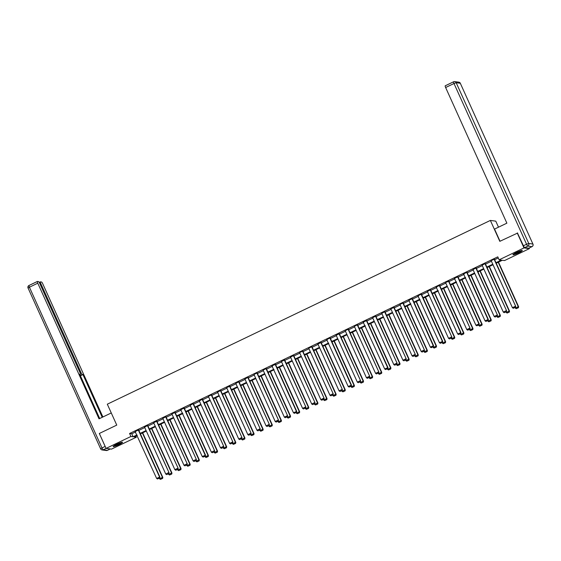 <?xml version="1.0" encoding="UTF-8"?>
<svg xmlns="http://www.w3.org/2000/svg" width="561" height="561" viewBox="0 0 561 561"><rect width="100%" height="100%" fill="white"/><g stroke="black" fill="none" stroke-linecap="round" stroke-linejoin="round"><path stroke-width="0.84" d="M116.702 444.27A5.154 0.617 -24.3 0 1 122.536 442.299A5.154 0.617 -24.3 0 1 118.981 444.571A5.154 0.617 -24.3 0 1 113.147 446.542A5.154 0.617 -24.3 0 1 116.702 444.27M516.485 252.471A5.154 0.617 -24.3 0 1 522.319 250.508A5.154 0.617 -24.3 0 1 518.764 252.78A5.154 0.617 -24.3 0 1 512.929 254.743A5.154 0.617 -24.3 0 1 516.485 252.471M498.498 227.184L495.777 221.146L490.37 220.424L107.312 404.193L116.758 425.105L99.332 433.471L106.071 448.407L130.93 436.479L133.118 436.774L136.982 434.922M529.114 248.032L529.388 248.635L504.535 260.563L502.347 260.269L496.226 263.207M135.839 436.1L136.337 437.208L111.478 449.13L106.071 448.407M495.994 262.688L501.324 260.129L499.129 259.834L497.782 256.847L129.577 433.492L131.772 433.786L135.636 431.935M138.84 430.399L144.759 427.559M147.964 426.023L153.882 423.183M157.087 421.641L163.006 418.808M166.21 417.265L172.129 414.425M175.334 412.889L181.252 410.049M184.457 408.513L190.375 405.673M193.58 404.137L199.499 401.297M202.703 399.762L208.622 396.922M211.827 395.379L217.745 392.546M220.95 391.003L226.868 388.17M230.073 386.627L235.992 383.787M239.196 382.251L245.115 379.411M248.32 377.876L254.238 375.036M257.443 373.5L263.361 370.66M266.566 369.124L272.485 366.284M275.689 364.741L281.601 361.908M284.813 360.365L290.724 357.525M293.936 355.99L299.847 353.15M303.059 351.614L308.971 348.774M312.182 347.238L318.094 344.398M321.306 342.862L327.217 340.022M330.429 338.486L336.341 335.646M339.552 334.104L345.464 331.271M348.676 329.728L354.587 326.888M357.799 325.352L363.71 322.512M366.922 320.976L372.834 318.136M376.045 316.6L381.957 313.76M385.169 312.225L391.08 309.384M394.285 307.842L400.203 305.009M403.408 303.466L409.327 300.633M412.531 299.09L418.45 296.25M421.655 294.714L427.573 291.874M430.778 290.339L436.696 287.498M439.901 285.963L445.82 283.123M449.024 281.587L454.943 278.747M458.148 277.204L464.066 274.371M467.271 272.828L473.189 269.988M476.394 268.453L482.313 265.612M485.517 264.077L491.436 261.237M494.641 259.701L498.28 257.955M494.101 259.266L515.706 306.348L494.388 259.126L491.17 260.669M484.977 263.642L506.583 310.731L485.265 263.509L482.137 265.227M475.854 268.018L497.46 315.107L476.142 267.885L473.014 269.603M467.025 272.253L463.519 273.936L485.048 320.836L488.336 319.482L467.096 272.443M457.972 276.818L454.396 278.312L475.924 325.212L479.213 323.858L457.895 276.636M448.849 281.194L445.553 282.555M439.656 285.388L436.149 287.071L457.678 333.963L460.967 332.61L439.726 285.577M430.238 289.904L451.843 336.986L430.525 289.764L427.398 291.489M421.409 294.139L417.903 295.822L439.431 342.722L442.72 341.369L421.486 294.329M412.363 298.704L408.78 300.198L430.308 347.098L433.597 345.744L412.279 298.522M402.868 303.031L424.474 350.12L403.156 302.898L399.937 304.441M394.117 307.456L390.814 308.816M384.622 311.783L406.227 358.872L384.909 311.65L381.782 313.375M375.505 316.166L397.104 363.248L375.786 316.025L372.658 317.75M366.747 320.59L363.163 322.084L384.692 368.984L387.981 367.63L366.663 320.401M357.259 324.917L378.857 372.006L357.539 324.784L354.321 326.327M348.136 329.293L369.734 376.382L348.416 329.16L345.197 330.702M339.377 333.718L336.165 335.261M330.177 337.904L326.67 339.587L348.199 386.487L351.488 385.134L330.254 338.094M321.13 342.469L317.919 344.012M311.643 346.803L333.241 393.885L311.923 346.663L308.704 348.206M302.519 351.179L324.118 398.268L302.8 351.046L299.581 352.589M293.396 355.555L314.994 402.644L293.676 355.422L290.556 357.14M284.637 359.98L281.433 361.515M275.514 364.355L271.931 365.849L293.459 412.749L296.748 411.395L275.43 364.173M266.026 368.682L287.625 415.771L266.307 368.549L263.088 370.092M256.903 373.065L278.508 420.147L257.183 372.925L253.965 374.468M247.78 377.441L269.385 424.523L248.06 377.301L244.94 379.026M238.656 381.817L260.262 428.906L238.937 381.683L235.816 383.401M229.898 386.241L226.595 387.602M220.41 390.568L242.015 437.657L220.69 390.435L217.57 392.153M211.287 394.944L232.892 442.033L211.567 394.811L208.348 396.354M202.163 399.32L223.769 446.409L202.444 399.187L199.323 400.912M193.04 403.703L214.646 450.785L193.321 403.562L190.2 405.287M184.281 408.127L180.698 409.621L202.233 456.521L205.522 455.167L184.197 407.938M175.158 412.503L171.855 413.864M165.67 416.83L187.276 463.919L165.951 416.697L162.83 418.415M156.547 421.206L178.153 468.295L156.828 421.073L153.707 422.798M147.424 425.582L169.029 472.671L147.704 425.448L144.584 427.173M138.665 430.007L135.082 431.507L156.617 478.4L159.906 477.046L138.581 429.824M490.37 220.424L499.809 241.335L517.663 233.032M517.242 232.976L523.981 247.913L529.388 248.635M129.577 433.492L130.93 436.479M499.129 259.834L523.981 247.913M140.187 433.387L146.105 430.546M149.31 429.011L155.229 426.171M158.433 424.628L164.352 421.795M167.557 420.252L173.475 417.412M176.68 415.876L182.598 413.036M185.803 411.501L191.722 408.66M194.926 407.125L200.845 404.285M204.05 402.749L209.968 399.909M213.173 398.373L219.092 395.533M222.296 393.99L228.215 391.157M231.42 389.615L237.338 386.774M240.543 385.239L246.461 382.399M249.666 380.863L255.585 378.023M258.789 376.487L264.708 373.647M267.913 372.111L273.831 369.271M277.036 367.728L282.954 364.895M286.159 363.353L292.078 360.52M295.282 358.977L301.201 356.137M304.406 354.601L310.324 351.761M313.529 350.225L319.447 347.385M322.652 345.849L328.571 343.009M331.775 341.474L337.694 338.634M340.899 337.091L346.817 334.258M350.022 332.715L355.94 329.875M359.145 328.339L365.064 325.499M368.268 323.963L374.187 321.123M377.392 319.588L383.31 316.748M386.515 315.212L392.434 312.372M395.638 310.836L401.557 307.996M404.762 306.453L410.68 303.62M413.885 302.077L419.803 299.237M423.008 297.702L428.927 294.862M432.131 293.326L438.05 290.486M441.255 288.95L447.173 286.11M450.378 284.574L456.296 281.734M459.501 280.198L465.42 277.358M468.624 275.816L474.536 272.983M477.748 271.44L483.659 268.6M486.871 267.064L492.782 264.224M137.214 435.441L134.142 436.914L136.337 437.208M493.021 264.743L487.102 267.583M483.898 269.119L477.979 271.959M474.774 273.495L468.856 276.335M465.651 277.87L459.732 280.71M456.528 282.246L450.609 285.086M447.405 286.629L441.486 289.462M438.281 291.005L432.363 293.845M429.158 295.381L423.239 298.221M420.035 299.756L414.116 302.596M410.911 304.132L404.993 306.972M401.788 308.508L395.87 311.348M392.665 312.884L386.746 315.724M383.542 317.267L377.623 320.1M374.418 321.642L368.5 324.482M365.295 326.018L359.377 328.858M356.172 330.394L350.253 333.234M347.049 334.77L341.13 337.61M337.925 339.146L332.007 341.986M328.802 343.528L322.884 346.361M319.679 347.904L313.76 350.737M310.556 352.28L304.637 355.12M301.432 356.656L295.514 359.496M292.309 361.032L286.39 363.872M283.186 365.407L277.267 368.247M274.063 369.783L268.144 372.623M264.939 374.166L259.021 376.999M255.816 378.542L249.897 381.382M246.693 382.918L240.774 385.758M237.569 387.293L231.651 390.133M228.446 391.669L222.528 394.509M219.323 396.045L213.404 398.885M210.2 400.421L204.281 403.261M201.076 404.804L195.158 407.637M191.953 409.179L186.035 412.019M182.83 413.555L176.918 416.395M173.707 417.931L167.795 420.771M164.583 422.307L158.672 425.147M155.46 426.683L149.549 429.523M146.337 431.065L140.425 433.898M131.772 433.786L133.118 436.774M504.192 312.666L506.387 311.699L504.192 312.666L503.294 312.084L482.13 265.234M495.068 317.042L497.263 316.074L495.068 317.042L494.171 316.46L473.007 269.61M449.452 338.921L451.647 337.96L449.452 338.921L448.555 338.346L427.391 291.496M403.836 360.807L406.031 359.846L403.836 360.807L402.938 360.225L381.775 313.375M394.713 365.183L396.908 364.222L394.713 365.183L393.815 364.601L372.651 317.757M339.98 391.445L342.168 390.484L339.98 391.445L339.075 390.863L317.912 344.019M312.61 404.579L314.798 403.611L312.61 404.579L311.706 403.997L290.542 357.147M266.994 426.458L269.182 425.497L266.994 426.458L266.089 425.883L244.926 379.033M257.871 430.841L260.059 429.873L257.871 430.841L256.966 430.259L235.802 383.408M221.378 448.344L223.566 447.383L221.378 448.344L220.48 447.762L199.309 400.912M212.254 452.72L214.442 451.759L212.254 452.72L211.357 452.138L190.186 405.294M175.761 470.23L177.956 469.269L175.761 470.23L174.864 469.648L153.693 422.798M166.638 474.606L168.833 473.645L166.638 474.606L165.74 474.024L144.57 427.173M491.177 260.669L512.417 307.709L515.342 306.299L515.363 307.302L513.315 308.284L515.363 307.302M515.706 306.348L515.51 307.323M513.315 308.284L512.417 307.709M498.196 262.253L518.266 306.692L515.342 308.094L515.082 307.526M518.287 307.694L516.239 308.676L518.434 307.716L518.266 306.692L518.63 306.741L498.484 262.12M515.342 308.094L516.239 308.676M518.434 307.716L518.63 306.741M521.33 250.564A4.46 0.533 -24.3 0 1 520.236 251.314A4.46 0.533 -24.3 0 1 513.624 254.042M514.71 253.383A4.13 0.498 155.7 0 0 519.893 251.076A4.13 0.498 155.7 0 0 520.117 250.942M513.273 254.294A5.119 0.617 155.7 0 0 520.657 251.188A5.119 0.617 155.7 0 0 521.751 250.465M121.548 442.356A4.46 0.533 -24.3 0 1 120.454 443.113A4.46 0.533 -24.3 0 1 113.841 445.834M114.935 445.175A4.13 0.498 155.7 0 0 120.11 442.874A4.13 0.498 155.7 0 0 120.335 442.741M113.497 446.086A5.119 0.617 155.7 0 0 120.874 442.987A5.119 0.617 155.7 0 0 121.968 442.264M500.019 241.237L494.536 229.084L506.878 223.166L445.63 87.523A1.985 0.372 -115.6 0 1 445.21 85.798A1.985 0.372 -115.6 0 1 445.259 85.791L453.54 81.815M524.661 247.618L528.799 248.172L531.954 246.658L527.817 246.097L524.661 247.618A1.985 0.372 -115.6 0 1 523.413 245.767L517.438 232.997M111.267 412.959L99.024 418.829L37.783 283.193L29.417 287.204L101.997 447.937L105.152 446.423L99.353 433.576M80.188 373.023L81.008 372.63L40.806 283.593L40.006 283.978M81.008 372.63A1.985 0.372 64.4 0 0 82.25 374.482L80.244 375.442M102.228 417.293L82.937 374.573L82.25 374.482M102.894 416.977L42.79 283.859A1.985 0.372 64.4 0 0 41.542 282.008L40.434 281.86A1.985 0.372 64.4 0 0 40.385 281.867A1.985 0.372 64.4 0 0 40.806 283.593M79.809 374.482L80.342 374.222A1.985 0.372 64.4 0 0 80.384 374.215A1.985 0.372 64.4 0 0 79.971 372.49L39.768 283.459A1.985 0.372 64.4 0 0 38.52 281.608L37.412 281.454A1.985 0.372 64.4 0 0 37.363 281.461A1.985 0.372 64.4 0 0 37.783 283.193M80.342 374.222L79.655 374.131L99.69 418.513M105.152 446.423A1.985 0.372 64.4 0 0 105.475 447.082M80.398 375.793L82.937 374.573M503.294 312.084L506.218 310.682L506.239 311.678M506.583 310.731L506.387 311.699M494.171 316.46L497.095 315.058L497.116 316.06M497.46 315.107L497.263 316.074M489.08 266.636L509.143 311.075L506.218 312.477L505.959 311.902M509.164 312.07L507.116 313.052L509.311 312.091L509.143 311.075L509.507 311.117L489.36 266.496M506.218 312.477L507.116 313.052M509.311 312.091L509.507 311.117M479.957 271.012L500.019 315.45L497.095 316.853L496.836 316.285M500.04 316.453L497.993 317.435L500.188 316.467L500.019 315.45L500.384 315.499L480.237 270.872M497.095 316.853L497.993 317.435M500.188 316.467L500.384 315.499M466.731 272.394L487.972 319.433L487.993 320.436L485.945 321.418L487.993 320.436M488.336 319.482L488.14 320.457M485.945 321.418L485.048 320.836M457.608 276.769L478.849 323.809L478.87 324.812L476.822 325.794L478.87 324.812M479.213 323.858L479.017 324.833M476.822 325.794L475.924 325.212M448.484 281.145L470.09 328.234L448.772 281.012M445.56 282.548L466.801 329.588L469.725 328.185L469.746 329.188L467.699 330.17L469.746 329.188M470.09 328.234L469.894 329.209M467.699 330.17L466.801 329.588M470.833 275.388L490.896 319.826L487.972 321.229L487.712 320.661M490.917 320.829L488.869 321.811L491.064 320.843L490.896 319.826L491.261 319.875L471.114 275.255M487.972 321.229L488.869 321.811M491.064 320.843L491.261 319.875M461.71 279.764L481.773 324.202L478.849 325.604L478.589 325.036M481.794 325.205L479.746 326.186L481.941 325.226L481.773 324.202L482.137 324.251L461.991 279.63M478.849 325.604L479.746 326.186M481.941 325.226L482.137 324.251M452.587 284.139L472.65 328.578L469.725 329.98L469.466 329.412M472.671 329.58L470.623 330.562L472.818 329.602L472.65 328.578L473.014 328.627L452.867 284.006M469.725 329.98L470.623 330.562M472.818 329.602L473.014 328.627M439.361 285.528L460.602 332.561L460.623 333.564L458.575 334.545L460.623 333.564M460.967 332.61L460.77 333.585M458.575 334.545L457.678 333.963M443.463 288.515L463.526 332.954L460.602 334.356L460.343 333.788M463.547 333.956L461.5 334.938L463.695 333.977L463.526 332.954L463.891 333.003L443.744 288.382M460.602 334.356L461.5 334.938M463.695 333.977L463.891 333.003M448.555 338.346L451.479 336.944L451.5 337.939M451.843 336.986L451.647 337.96M434.34 292.891L454.403 337.329L451.479 338.732L451.219 338.164M454.424 338.332L452.376 339.314L454.571 338.353L454.403 337.329L454.768 337.378L434.621 292.758M451.479 338.732L452.376 339.314M454.571 338.353L454.768 337.378M421.115 294.28L442.356 341.319L442.377 342.322L440.329 343.304L442.377 342.322M442.72 341.369L442.524 342.336M440.329 343.304L439.431 342.722M425.217 297.274L445.28 341.712L442.356 343.115L442.096 342.54M445.301 342.708L443.253 343.69L445.448 342.729L445.28 341.712L445.644 341.761L425.497 297.134M442.356 343.115L443.253 343.69M445.448 342.729L445.644 341.761M411.991 298.655L433.232 345.695L433.253 346.698L431.206 347.68L433.253 346.698M433.597 345.744L433.401 346.712M431.206 347.68L430.308 347.098M416.094 301.65L436.156 346.088L433.232 347.49L432.973 346.922M436.178 347.091L434.13 348.072L436.325 347.105L436.156 346.088L436.521 346.137L416.374 301.509M433.232 347.49L434.13 348.072M436.325 347.105L436.521 346.137M399.944 304.434L421.185 351.474L424.109 350.071L424.13 351.074L422.082 352.056L424.13 351.074M424.474 350.12L424.277 351.095M422.082 352.056L421.185 351.474M406.97 306.026L427.033 350.464L424.109 351.866L423.85 351.298M427.054 351.466L425.007 352.448L427.202 351.488L427.033 350.464L427.398 350.513L407.251 305.892M424.109 351.866L425.007 352.448M427.202 351.488L427.398 350.513M393.745 307.407L415.35 354.496L394.032 307.274M390.821 308.809L412.062 355.849L414.986 354.447L415.007 355.45L412.959 356.431L415.007 355.45M415.35 354.496L415.154 355.471M412.959 356.431L412.062 355.849M397.847 310.401L417.91 354.84L414.986 356.242L414.726 355.674M417.931 355.842L415.883 356.824L418.078 355.863L417.91 354.84L418.275 354.889L398.128 310.268M414.986 356.242L415.883 356.824M418.078 355.863L418.275 354.889M402.938 360.225L405.862 358.823L405.883 359.825M406.227 358.872L406.031 359.846M388.724 314.777L408.787 359.215L405.862 360.618L405.603 360.05M408.808 360.218L406.76 361.2L408.955 360.239L408.787 359.215L409.151 359.264L389.004 314.644M405.862 360.618L406.76 361.2M408.955 360.239L409.151 359.264M393.815 364.601L396.739 363.198L396.76 364.201M397.104 363.248L396.908 364.222M379.601 319.153L399.663 363.591L396.739 364.994L396.48 364.426M399.684 364.594L397.637 365.576L399.832 364.615L399.663 363.591L400.028 363.64L379.881 319.02M396.739 364.994L397.637 365.576M399.832 364.615L400.028 363.64M366.382 320.541L387.616 367.581L387.637 368.577L385.589 369.559L387.637 368.577M387.981 367.63L387.784 368.598M385.589 369.559L384.692 368.984M370.477 323.536L390.54 367.967L387.616 369.369L387.356 368.801M390.561 368.97L388.514 369.951L390.708 368.991L390.54 367.967L390.905 368.016L370.758 323.395M387.616 369.369L388.514 369.951M390.708 368.991L390.905 368.016M354.335 326.32L375.568 373.36L378.493 371.957L378.514 372.96L376.466 373.942L378.514 372.96M378.857 372.006L378.661 372.974M376.466 373.942L375.568 373.36M361.354 327.912L381.417 372.35L378.493 373.752L378.233 373.184M381.438 373.346L379.39 374.334L381.585 373.367L381.417 372.35L381.782 372.399L361.635 327.771M378.493 373.752L379.39 374.334M381.585 373.367L381.782 372.399M345.211 330.695L366.445 377.735L369.369 376.333L369.39 377.336L367.343 378.317L369.39 377.336M369.734 376.382L369.538 377.357M367.343 378.317L366.445 377.735M352.231 332.287L372.294 376.726L369.369 378.128L369.11 377.56M372.315 377.728L370.267 378.71L372.462 377.742L372.294 376.726L372.658 376.775L352.511 332.154M369.369 378.128L370.267 378.71M372.462 377.742L372.658 376.775M339.012 333.669L360.611 380.758L339.293 333.536M336.088 335.071L357.322 382.111L360.246 380.709L360.267 381.711L358.22 382.693L360.267 381.711M360.611 380.758L360.414 381.732M358.22 382.693L357.322 382.111M343.108 336.663L363.17 381.101L360.246 382.504L359.987 381.936M363.191 382.104L361.144 383.086L363.339 382.125L363.17 381.101L363.535 381.15L343.388 336.53M360.246 382.504L361.144 383.086M363.339 382.125L363.535 381.15M329.889 338.045L351.123 385.084L351.144 386.087L349.096 387.069L351.144 386.087M351.488 385.134L351.291 386.108M349.096 387.069L348.199 386.487M333.984 341.039L354.047 385.477L351.123 386.88L350.863 386.312M354.068 386.48L352.02 387.462L354.215 386.501L354.047 385.477L354.412 385.526L334.265 340.906M351.123 386.88L352.02 387.462M354.215 386.501L354.412 385.526M320.766 342.427L342.364 389.509L321.046 342.287M339.075 390.863L342 389.46L342.021 390.463M342.364 389.509L342.168 390.484M324.861 345.415L344.924 389.853L342 391.255L341.74 390.687M344.945 390.856L342.897 391.837L345.092 390.877L344.924 389.853L345.288 389.902L325.142 345.281M342 391.255L342.897 391.837M345.092 390.877L345.288 389.902M308.718 348.206L329.952 395.239L332.876 393.836L332.897 394.839L330.857 395.821L332.897 394.839M333.241 393.885L333.045 394.86M330.857 395.821L329.952 395.239M315.738 349.791L335.801 394.229L332.876 395.631L332.617 395.063M335.822 395.232L333.774 396.213L335.969 395.253L335.801 394.229L336.165 394.278L316.018 349.657M332.876 395.631L333.774 396.213M335.969 395.253L336.165 394.278M299.595 352.581L320.829 399.621L323.753 398.219L323.774 399.215L321.734 400.203L323.774 399.215M324.118 398.268L323.921 399.236M321.734 400.203L320.829 399.621M306.615 354.173L326.677 398.605L323.753 400.014L323.494 399.439M326.698 399.607L324.651 400.589L326.846 399.628L326.677 398.605L327.042 398.654L306.895 354.033M323.753 400.014L324.651 400.589M326.846 399.628L327.042 398.654M311.706 403.997L314.63 402.595L314.651 403.597M314.994 402.644L314.798 403.611M297.491 358.549L317.554 402.987L314.63 404.39L314.377 403.822M317.575 403.99L315.527 404.972L317.722 404.004L317.554 402.987L317.919 403.036L297.772 358.409M314.63 404.39L315.527 404.972M317.722 404.004L317.919 403.036M284.273 359.931L305.871 407.02L284.553 359.797M281.349 361.333L302.582 408.373L305.507 406.97L305.528 407.973L303.487 408.955L305.528 407.973M305.871 407.02L305.675 407.994M303.487 408.955L302.582 408.373M288.368 362.925L308.431 407.363L305.507 408.766L305.254 408.198M308.452 408.366L306.404 409.348L308.599 408.38L308.431 407.363L308.795 407.412L288.649 362.792M305.507 408.766L306.404 409.348M308.599 408.38L308.795 407.412M275.149 364.306L296.383 411.346L296.404 412.349L294.364 413.331L296.404 412.349M296.748 411.395L296.552 412.37M294.364 413.331L293.459 412.749M279.245 367.301L299.308 411.739L296.383 413.141L296.131 412.573M299.329 412.742L297.281 413.723L299.476 412.763L299.308 411.739L299.672 411.788L279.525 367.167M296.383 413.141L297.281 413.723M299.476 412.763L299.672 411.788M263.102 370.085L284.336 417.125L287.26 415.722L287.281 416.725L285.24 417.707L287.281 416.725M287.625 415.771L287.428 416.746M285.24 417.707L284.336 417.125M270.122 371.677L290.184 416.115L287.26 417.517L287.008 416.949M290.205 417.118L288.158 418.099L290.353 417.139L290.184 416.115L290.549 416.164L270.402 371.543M287.26 417.517L288.158 418.099M290.353 417.139L290.549 416.164M253.979 374.468L275.213 421.5L278.137 420.098L278.165 421.101L276.117 422.082L278.165 421.101M278.508 420.147L278.305 421.122M276.117 422.082L275.213 421.5M260.998 376.052L281.061 420.491L278.137 421.893L277.884 421.325M281.082 421.493L279.034 422.475L281.229 421.514L281.061 420.491L281.426 420.54L261.279 375.919M278.137 421.893L279.034 422.475M281.229 421.514L281.426 420.54M266.089 425.883L269.014 424.474L269.042 425.476M269.385 424.523L269.182 425.497M251.875 380.428L271.938 424.866L269.014 426.269L268.761 425.701M271.959 425.869L269.911 426.851L272.106 425.89L271.938 424.866L272.302 424.915L252.155 380.295M269.014 426.269L269.911 426.851M272.106 425.89L272.302 424.915M256.966 430.259L259.89 428.856L259.918 429.859M260.262 428.906L260.059 429.873M242.752 384.811L262.814 429.249L259.89 430.652L259.638 430.077M262.836 430.245L260.788 431.227L262.983 430.266L262.814 429.249L263.179 429.298L243.032 384.671M259.89 430.652L260.788 431.227M262.983 430.266L263.179 429.298M229.533 386.192L251.139 433.281L229.814 386.059M226.609 387.595L247.843 434.635L250.767 433.232L250.795 434.235L248.747 435.217L250.795 434.235M251.139 433.281L250.935 434.249M248.747 435.217L247.843 434.635M233.628 389.187L253.691 433.625L250.767 435.027L250.515 434.459M253.712 434.628L251.665 435.609L253.86 434.642L253.691 433.625L254.056 433.674L233.909 389.046M250.767 435.027L251.665 435.609M253.86 434.642L254.056 433.674M217.486 391.971L238.727 439.011L241.644 437.608L241.672 438.611L239.624 439.593L241.672 438.611M242.015 437.657L241.812 438.632M239.624 439.593L238.727 439.011M224.505 393.563L244.568 438.001L241.644 439.403L241.391 438.835M244.589 439.004L242.541 439.985L244.736 439.025L244.568 438.001L244.933 438.05L224.786 393.429M241.644 439.403L242.541 439.985M244.736 439.025L244.933 438.05M208.362 396.347L229.603 443.386L232.527 441.984L232.549 442.987L230.501 443.968L232.549 442.987M232.892 442.033L232.689 443.008M230.501 443.968L229.603 443.386M215.382 397.938L235.445 442.377L232.52 443.779L232.268 443.211M235.466 443.379L233.418 444.361L235.613 443.4L235.445 442.377L235.809 442.426L215.662 397.805M232.52 443.779L233.418 444.361M235.613 443.4L235.809 442.426M220.48 447.762L223.404 446.36L223.425 447.362M223.769 446.409L223.566 447.383M206.259 402.314L226.321 446.752L223.397 448.155L223.145 447.587M226.342 447.755L224.302 448.737L226.49 447.776L226.321 446.752L226.686 446.801L206.539 402.181M223.397 448.155L224.302 448.737M226.49 447.776L226.686 446.801M211.357 452.138L214.281 450.735L214.302 451.738M214.646 450.785L214.442 451.759M197.135 406.69L217.198 451.128L214.274 452.531L214.022 451.963M217.219 452.131L215.179 453.113L217.366 452.152L217.198 451.128L217.563 451.177L197.416 406.557M214.274 452.531L215.179 453.113M217.366 452.152L217.563 451.177M183.917 408.078L205.158 455.118L205.179 456.114L203.131 457.096L205.179 456.114M205.522 455.167L205.319 456.135M203.131 457.096L202.233 456.521M188.012 411.066L208.075 455.504L205.151 456.906L204.898 456.338M208.096 456.507L206.055 457.488L208.243 456.528L208.075 455.504L208.44 455.553L188.293 410.933M205.151 456.906L206.055 457.488M208.243 456.528L208.44 455.553M174.794 412.454L196.399 459.543L175.074 412.321M171.869 413.857L193.11 460.897L196.034 459.494L196.055 460.497L194.008 461.479L196.055 460.497M196.399 459.543L196.203 460.511M194.008 461.479L193.11 460.897M178.889 415.449L198.952 459.887L196.027 461.289L195.775 460.721M198.973 460.883L196.932 461.864L199.12 460.904L198.952 459.887L199.316 459.936L179.169 415.308M196.027 461.289L196.932 461.864M199.12 460.904L199.316 459.936M162.746 418.233L183.987 465.272L186.911 463.87L186.932 464.873L184.885 465.854L186.932 464.873M187.276 463.919L187.079 464.894M184.885 465.854L183.987 465.272M169.766 419.824L189.828 464.263L186.904 465.665L186.652 465.097M189.849 465.265L187.809 466.247L189.997 465.279L189.828 464.263L190.193 464.312L170.046 419.684M186.904 465.665L187.809 466.247M189.997 465.279L190.193 464.312M174.864 469.648L177.788 468.246L177.809 469.248M178.153 468.295L177.956 469.269M160.642 424.2L180.705 468.638L177.781 470.041L177.528 469.473M180.726 469.641L178.686 470.623L180.873 469.662L180.705 468.638L181.07 468.687L160.923 424.067M177.781 470.041L178.686 470.623M180.873 469.662L181.07 468.687M165.74 474.024L168.665 472.621L168.686 473.624M169.029 472.671L168.833 473.645M151.519 428.576L171.582 473.014L168.658 474.417L168.405 473.849M171.603 474.017L169.562 474.999L171.75 474.038L171.582 473.014L171.947 473.063L151.8 428.443M168.658 474.417L169.562 474.999M171.75 474.038L171.947 473.063M138.301 429.957L159.541 476.997L159.562 478L157.515 478.982L159.562 478M159.906 477.046L159.71 478.021M157.515 478.982L156.617 478.4M142.396 432.952L162.459 477.39L159.534 478.792L159.282 478.224M162.487 478.393L160.439 479.375L162.627 478.414L162.459 477.39L162.83 477.439L142.676 432.819M159.534 478.792L160.439 479.375M162.627 478.414L162.83 477.439M523.413 245.767L526.569 244.245L453.996 83.512L456.184 82.726L528.764 243.467L532.901 244.021L460.322 83.28L456.184 82.726A1.985 1.928 -82.4 0 0 453.625 81.78A1.985 0.372 64.4 0 0 453.576 81.78A1.985 0.372 64.4 0 0 453.996 83.512L445.63 87.523M458.835 82.158A1.985 1.928 97.6 0 1 460.322 83.28L460.371 83.309A1.985 1.985 0 0 0 458.835 82.158L454.698 81.604A1.985 1.985 0 0 0 453.576 81.78L445.21 85.798M460.357 83.365L532.901 244.021A1.985 1.928 -82.4 0 1 531.954 246.658A1.985 0.372 64.4 0 0 532.003 246.651A1.985 0.372 64.4 0 0 532.038 246.609M526.569 244.245A1.985 0.372 64.4 0 0 527.817 246.097A1.985 1.928 97.6 0 0 528.764 243.467L526.569 244.245M532.936 244.105L532.95 244.049A1.985 1.985 0 0 1 532.003 246.651L528.841 248.165M106.12 448.414L103.238 449.789L107.375 450.35L110.251 448.968M40.385 281.867L39.228 282.421L40.35 281.903M37.363 281.461L28.997 285.472A1.985 1.985 0 0 0 28.05 288.074L29.417 287.204A1.985 0.372 -115.6 0 1 28.997 285.472A1.985 0.372 -115.6 0 1 29.046 285.465L37.328 281.496M107.46 450.308A1.985 0.372 -115.6 0 1 107.424 450.343A1.985 0.372 -115.6 0 1 107.375 450.35A1.985 1.928 -82.4 0 1 106.302 450.518L102.165 449.964A1.985 1.928 97.6 0 1 100.678 448.842L100.629 448.814A1.985 1.985 0 0 0 102.165 449.964A1.985 1.928 97.6 0 0 103.238 449.789A1.985 0.372 -115.6 0 1 101.997 447.937L100.629 448.814L28.099 288.102M106.302 450.518A1.985 1.985 0 0 0 107.424 450.343L110.279 448.968M80.384 374.215L79.816 374.489"/></g></svg>
